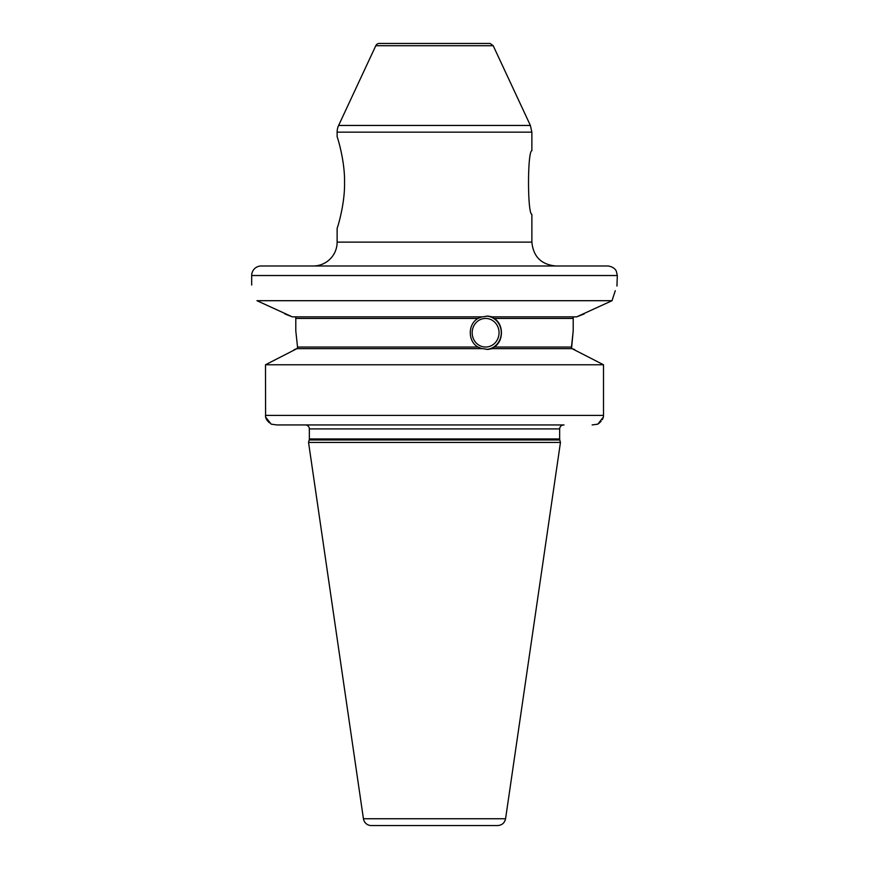 <?xml version="1.0" encoding="UTF-8"?>
<svg xmlns="http://www.w3.org/2000/svg" width="869" height="869" viewBox="0 0 869 869"><rect width="100%" height="100%" fill="white"/><g stroke="black" fill="none" stroke-linecap="round" stroke-linejoin="round"><path stroke-width="1.3" d="M344.537 182.544C345.026 204.03 337.444 227.971 337.129 228.341C337.444 227.971 345.026 204.03 344.537 182.544C345.026 204.03 337.444 227.971 337.129 228.341C337.444 227.971 345.026 204.03 344.537 182.544C345.026 161.069 337.444 137.117 337.129 136.748C337.444 137.117 345.026 161.069 344.537 182.544M531.871 214.339C527.407 214.187 527.407 150.913 531.871 150.75C527.407 150.913 527.407 214.187 531.871 214.339L531.871 242.125L337.129 242.125A23.843 23.843 0 0 1 313.285 265.979M584.164 313.937L576.701 316.848L612.037 300.707L256.963 300.707C250.076 279.927 250.076 279.927 256.963 300.707C250.076 279.927 250.076 279.927 256.963 300.707L292.299 316.848L482.61 316.848L487.889 316.055L492.169 316.848L494.146 318.434C503.846 324.104 503.846 341.376 494.146 347.046L492.169 348.643L487.889 349.436L482.61 348.643L296.948 348.643L265.49 364.774L265.588 417.001L265.49 415.404L603.51 415.404L603.412 417.001L597.807 424.159L592.137 424.941L597.807 424.159M485.608 347.046A14.306 13.448 -90 0 1 472.16 332.74A14.306 13.448 -90 0 1 485.608 318.434A14.306 13.448 -90 0 1 499.056 332.74A14.306 13.448 -90 0 1 485.608 347.046M481.882 348.643L477.993 347.046C467.707 341.376 467.707 324.104 477.993 318.434L481.882 316.848M486.749 316.099A16.696 15.685 -90 0 1 501.294 332.74A16.696 15.685 -90 0 1 486.749 349.392M295.797 317.12L294.602 316.848L295.797 317.12L295.797 330.904L297.535 347.046L295.797 330.904M576.701 316.848L492.169 316.848M573.203 317.12L574.398 316.848L573.203 317.12L573.203 318.434L494.146 318.434M571.606 347.752L573.203 330.904L573.203 316.848M297.383 347.752L297.383 348.643L297.535 347.046L477.993 347.046M603.51 415.404L603.51 364.774L265.49 364.774M603.51 364.774L572.052 348.643L492.169 348.643M271.193 424.159L276.863 424.941L271.193 424.159L265.588 417.001M265.686 417.5L266.425 419.303M266.653 419.694L267.163 420.411M267.435 420.748L267.967 421.378M268.597 422.041L269.444 422.855M597.839 424.137L599.556 422.855M600.403 422.041L601.033 421.378M602.358 419.673L603.412 417.001M564.057 424.941L276.863 424.941M251.684 275.516A9.537 9.537 0 0 1 261.221 265.979L607.779 265.979C614.731 266.729 616.403 271.313 616.338 271.313L617.316 275.516L251.684 275.516L251.684 285.043M305.497 424.941L305.497 424.941A3.976 3.976 0 0 1 309.342 428.917L309.342 438.943A3.976 3.976 0 0 1 309.212 439.975L308.549 442.43L560.451 442.43L559.788 439.975L309.212 439.975M477.993 318.434L295.797 318.434L295.797 316.848M284.836 313.937L292.299 316.848M294.146 349.653L296.948 348.643M572.052 348.643L574.735 349.588M573.203 330.904L571.465 347.046L494.146 347.046M612.037 300.707C618.924 279.927 618.924 279.927 612.037 300.707L615.274 290.702M616.947 286.042L617.316 275.516M375.799 45.709L493.201 45.709L490.105 43.45L378.895 43.45A3.976 3.976 0 0 0 375.799 45.709L338.617 125.451A15.892 15.892 0 0 0 337.129 132.164L337.129 136.748M363.427 818.75L505.573 818.75C504.628 822.954 502 825.224 497.709 825.55L371.291 825.55A7.951 7.951 0 0 1 363.427 818.75L308.549 442.43M531.871 150.75L531.871 132.164L337.129 132.164M563.633 424.941C561.211 425.18 559.886 426.505 559.658 428.917L309.342 428.917M493.201 45.709L530.383 125.451L338.617 125.451M559.658 428.917L559.658 438.943L309.342 438.943M337.129 228.341L337.129 242.125M531.871 132.164L530.383 125.451M531.871 242.125C533.284 256.616 541.224 264.556 555.715 265.979M559.788 439.975L559.658 438.943M505.573 818.75L560.451 442.43"/></g></svg>
